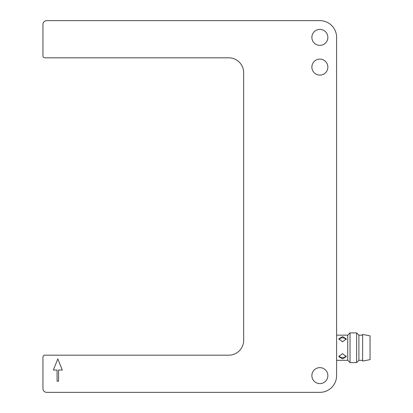 <?xml version="1.0" encoding="UTF-8"?>
<svg xmlns="http://www.w3.org/2000/svg" width="413" height="413" viewBox="0 0 413 413"><rect width="100%" height="100%" fill="white"/><g stroke="black" fill="none" stroke-linecap="round" stroke-linejoin="round"><path stroke-width="0.62" d="M327.86 67.112A7.992 7.992 0 0 1 319.868 75.104A7.992 7.992 0 0 1 311.877 67.112A7.992 7.992 0 0 1 319.868 59.121A7.992 7.992 0 0 1 327.86 67.112M327.86 37.377A7.992 7.992 0 0 1 319.868 45.368A7.992 7.992 0 0 1 311.877 37.377A7.992 7.992 0 0 1 319.868 29.385A7.992 7.992 0 0 1 327.86 37.377M327.86 375.623A7.992 7.992 0 0 1 319.868 383.615A7.992 7.992 0 0 1 311.877 375.623A7.992 7.992 0 0 1 319.868 367.632A7.992 7.992 0 0 1 327.86 375.623M342.542 341.871L338.825 338.846L342.542 336.616L346.259 338.846L342.542 341.871M362.614 360.332L358.897 360.332L356.615 362.614L350.028 362.614L347.746 360.332L347.746 335.16L336.595 335.16M342.542 358.876L338.825 356.646L342.542 353.621L346.259 356.646L342.542 358.876M338.99 355.841A3.717 2.628 180 0 0 342.542 357.699A3.717 2.628 180 0 0 346.094 355.841M350.028 362.614L350.028 332.878L347.746 335.16M346.094 339.651A3.717 2.628 0 0 0 342.542 337.793A3.717 2.628 0 0 0 338.99 339.651M356.615 362.614L356.615 332.878L350.028 332.878M358.897 360.332L358.897 335.16L356.615 332.878M370.048 347.746L370.048 335.852L362.614 334.406L362.614 361.086L370.048 359.64L370.048 347.746M57.077 381.199L57.077 370.048L53.36 370.048L57.82 358.897L62.28 370.048L58.563 370.048L58.563 381.199L57.077 381.199M46.669 20.65L319.868 20.65A16.726 16.726 0 0 1 336.595 37.377L336.595 375.623A16.726 16.726 0 0 1 319.868 392.35L46.669 392.35A3.717 3.717 0 0 1 42.952 388.633L42.952 357.038A1.859 1.859 0 0 1 44.81 355.18L228.802 355.18A14.868 14.868 0 0 0 243.67 340.312L243.67 72.688A14.868 14.868 0 0 0 228.802 57.82L44.81 57.82A1.859 1.859 0 0 1 42.952 55.962L42.952 24.367A3.717 3.717 0 0 1 46.669 20.65M362.614 335.16L358.897 335.16M347.746 360.332L336.595 360.332"/></g></svg>

